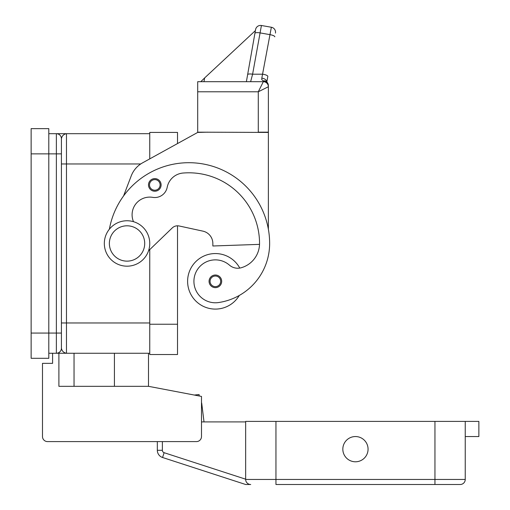 <?xml version="1.0" encoding="UTF-8"?>
<svg xmlns="http://www.w3.org/2000/svg" width="510" height="510" viewBox="0 0 510 510"><rect width="100%" height="100%" fill="white"/><g stroke="black" fill="none" stroke-linecap="round" stroke-linejoin="round"><path stroke-width="0.76" d="M133.499 221.691A17.665 17.665 0 0 1 152.7 197.357A12.622 12.622 0 0 0 167.191 187.304A17.665 17.665 0 0 1 183.096 173.037A70.667 70.667 0 0 1 259.545 243.468A25.239 25.239 0 0 1 241.16 267.763A12.622 12.622 0 0 1 229.449 265.136A21.452 21.452 0 0 0 194.138 284.376A21.452 21.452 0 0 0 218.427 302.564A59.702 59.702 0 0 0 269.637 243.468A80.765 80.765 0 0 0 109.382 229.175A80.765 80.765 0 0 1 123.573 195.942L131.223 175.912A25.239 25.239 0 0 1 142.609 162.817L197.708 132.421L177.518 143.559L177.518 132.421L149.755 132.421L149.755 158.878M149.755 249.619L149.755 354.52L177.518 354.52L177.518 225.802A7.574 7.574 0 0 1 179.125 225.975A7.574 7.574 0 0 0 172.265 227.925L148.544 250.786M31.136 333.068L48.801 333.068L48.801 358.307L31.136 358.307L31.136 128.635L48.801 128.635L48.801 153.873L56.374 153.873L56.374 353.258L149.755 353.258M61.417 339.38L61.417 348.209L61.417 333.068L48.801 333.068L48.801 153.873L31.136 153.873M149.755 322.97L66.466 322.97L66.466 353.258C63.635 352.742 61.952 351.058 61.417 348.209L61.417 151.604M48.801 133.684L56.374 133.684L56.374 153.873L61.417 153.873L61.417 138.726C61.952 135.883 63.635 134.2 66.466 133.684L149.755 133.684M61.417 148.824L61.417 138.726A5.049 5.049 0 0 0 59.938 135.163A5.049 5.049 0 0 1 61.417 138.726M61.417 322.97L66.466 322.97L66.466 133.684L56.54 133.684M48.801 353.258L56.374 353.258A5.049 5.049 0 0 0 61.417 348.209A5.049 5.049 0 0 1 56.374 353.258L58.892 353.258L58.892 386.319L148.493 386.319L201.495 396.417L201.495 436.547A5.049 5.049 0 0 1 196.446 441.596L47.538 441.596A5.049 5.049 0 0 1 42.489 436.547L42.489 363.356L52.587 363.356L52.587 353.258M56.374 133.684A5.049 5.049 0 0 1 59.938 135.163M239.266 295.469A27.763 27.763 0 0 1 187.61 281.329A27.763 27.763 0 0 1 239.77 268.069M154.804 191.224A6.311 6.311 0 0 1 148.493 184.913A6.311 6.311 0 0 1 154.804 178.608A6.311 6.311 0 0 1 161.109 184.913A6.311 6.311 0 0 1 154.804 191.224M215.373 287.64A6.311 6.311 0 0 1 209.068 281.329A6.311 6.311 0 0 1 215.373 275.017A6.311 6.311 0 0 1 221.684 281.329A6.311 6.311 0 0 1 215.373 287.64M127.041 266.182A22.714 22.714 0 0 0 149.755 243.468A22.714 22.714 0 0 0 127.041 220.753A22.714 22.714 0 0 0 104.327 243.468A22.714 22.714 0 0 0 127.041 266.182M127.041 261.139A17.665 17.665 0 0 0 144.706 243.468A17.665 17.665 0 0 0 127.041 225.802A17.665 17.665 0 0 0 109.369 243.468A17.665 17.665 0 0 0 127.041 261.139M259.526 244.366L212.848 245.992L212.848 243.468A12.622 12.622 0 0 0 202.91 231.138L179.125 225.975M266.832 82.014L267.827 76.392A5.049 1.288 10 0 0 266.449 75.199A5.049 1.288 10 0 0 262.854 74.205L252.603 74.205L250.62 81.689L246.387 81.689L255.574 29.593L247.63 74.638A5.049 1.288 10 0 1 249.16 74.001A5.049 1.288 10 0 1 252.603 74.205L261.42 25.5L271.365 27.253A5.049 5.049 0 0 1 274.622 29.331A5.049 5.049 0 0 0 271.365 27.253L261.808 78.157L261.764 79.605L263.326 80.962L263.326 81.689L197.708 81.689L197.708 132.166L268.375 132.421L268.375 229.251M197.708 132.421L207.806 132.166M263.326 81.689A5.049 5.049 0 0 1 266.896 83.168A5.049 5.049 0 0 0 263.326 81.689A5.049 5.049 0 0 1 266.896 83.168A5.049 5.049 0 0 0 263.326 81.689L258.283 91.787L258.283 132.166L268.375 132.166L268.375 85.648A5.049 4.686 180 0 0 263.326 80.962A5.049 3.819 -62.3 0 1 265.672 81.179A5.049 3.819 -62.3 0 1 265.697 81.186M197.708 91.787L258.283 91.787L268.375 86.738A5.049 5.049 0 0 0 266.896 83.168A5.049 5.049 0 0 1 268.375 86.738A5.049 5.049 0 0 0 266.896 83.168M261.42 25.5A5.049 5.049 0 0 0 255.574 29.593A5.049 5.049 0 0 1 261.42 25.5M247.63 74.638L246.387 81.689M255.529 29.829L255.395 30.606L204.65 77.922L203.987 81.689M204.65 77.922L200.806 81.689M255.395 30.606L208.692 74.154M261.808 78.157A5.049 3.251 10 0 1 266.806 81.989M274.622 29.331A5.049 5.049 0 0 1 275.457 33.099A5.049 5.049 0 0 0 274.622 29.331M42.489 436.547L42.489 406.26M148.493 353.258L148.493 386.319M74.039 386.319L74.039 353.258M201.495 396.417L201.495 402.6A2.524 2.524 0 0 1 201.743 403.429L204.013 421.91L201.743 403.429A2.524 2.524 0 0 0 201.495 402.6A2.524 2.524 0 0 1 201.743 403.429L201.495 403.582M245.661 479.19L164.118 452.695A2.524 2.524 0 0 1 162.371 450.298L157.329 450.298L157.329 441.596L47.538 441.596M194.335 395.052L195.572 394.918L195.617 395.295M199.244 395.989L199.085 394.53L195.572 394.918M275.948 484.5L460.192 484.5A5.049 5.049 0 0 0 465.241 479.451L275.948 479.451L275.948 484.5M465.241 436.547L478.864 436.547L478.864 421.4L245.661 421.4L245.661 479.451A5.049 5.049 0 0 0 250.71 484.5L245.661 484.5L162.556 457.495L245.661 484.5M247.981 483.697L247.14 483.021M465.241 421.4L465.241 479.451M368.067 449.163A12.622 12.622 0 0 1 355.451 461.786A12.622 12.622 0 0 1 342.828 449.163A12.622 12.622 0 0 1 355.451 436.547A12.622 12.622 0 0 1 368.067 449.163M157.329 450.298A7.574 7.574 0 0 0 162.556 457.495A7.574 7.574 0 0 1 157.329 450.298M201.495 421.91L245.661 421.91M177.518 324.233L149.755 324.233M140.722 163.965L61.417 163.965M154.804 190.217A5.298 5.298 0 0 0 160.102 184.913A5.298 5.298 0 0 0 154.804 179.616A5.298 5.298 0 0 0 149.5 184.913A5.298 5.298 0 0 0 154.804 190.217M215.373 286.626A5.298 5.298 0 0 0 220.677 281.329A5.298 5.298 0 0 0 215.373 276.031A5.298 5.298 0 0 0 210.075 281.329A5.298 5.298 0 0 0 215.373 286.626M254.917 33.297A5.049 1.288 -170 0 1 256.453 32.666A5.049 1.288 -170 0 1 259.89 32.87L269.835 34.623A5.049 1.288 10 0 1 273.43 35.617A5.049 1.288 10 0 1 274.801 36.803M114.418 386.319L114.418 353.258M460.192 484.5A5.049 5.049 0 0 0 463.762 483.021M434.953 484.5L434.953 421.4M275.948 421.4L275.948 479.451L245.661 479.451M164.118 452.695L162.556 457.495M162.371 450.298L162.371 441.596M268.375 85.648A5.049 5.049 0 0 0 265.672 81.179"/></g></svg>
